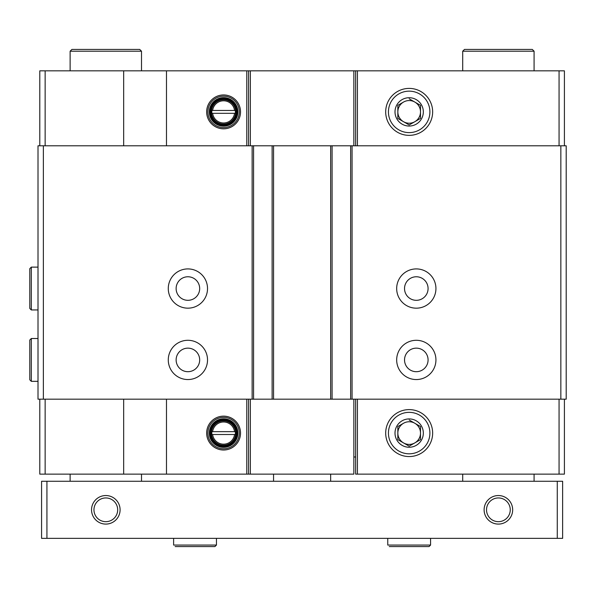 <?xml version="1.0" encoding="UTF-8"?>
<svg xmlns="http://www.w3.org/2000/svg" width="596" height="596" viewBox="0 0 596 596"><rect width="100%" height="100%" fill="white"/><g stroke="black" fill="none" stroke-linecap="round" stroke-linejoin="round"><path stroke-width="0.89" d="M234.563 110.454L211.811 110.454L211.811 113.314L212.616 113.314A11.063 11.063 0 0 0 234.563 113.314L235.368 113.314L235.368 110.454L234.563 110.454A11.063 11.063 0 0 0 212.616 110.454L211.811 110.454L211.811 113.314L235.368 113.314L235.368 110.454L234.563 110.454M234.563 431.653L211.811 431.653L211.811 434.506L212.616 434.506A11.063 11.063 0 0 0 234.563 434.506L235.368 434.506L235.368 431.653L234.563 431.653A11.063 11.063 0 0 0 212.616 431.653L211.811 431.653L211.811 434.506L235.368 434.506L235.368 431.653L234.563 431.653M45.147 145.789L45.147 70.842L123.663 70.842L123.663 145.789M223.589 128.825A16.941 16.941 0 0 0 238.258 103.413A16.941 16.941 0 0 0 208.92 103.413A16.941 16.941 0 0 0 223.589 128.825M166.485 145.789L166.485 70.842L564.412 70.842L564.412 145.789M123.663 70.842L166.485 70.842M45.147 70.842L39.79 70.842L39.79 145.789M123.663 399.178L123.663 474.125L39.79 474.125L39.79 399.178M45.147 399.178L45.147 474.125M43.359 145.789L38.01 145.789L38.01 399.178L566.2 399.178L566.2 145.789L43.359 145.789L43.359 399.178M560.843 145.789L560.843 399.178M416.306 268.915A19.631 19.631 0 0 1 433.307 298.358A19.631 19.631 0 0 1 399.305 298.358A19.631 19.631 0 0 1 416.306 268.915M416.306 340.294A19.631 19.631 0 0 1 433.307 369.736A19.631 19.631 0 0 1 399.305 369.736A19.631 19.631 0 0 1 416.306 340.294M350.642 145.789L350.642 399.178M332.084 145.789L332.084 399.178M272.126 145.789L272.126 399.178M253.568 145.789L253.568 399.178M187.904 268.915A19.631 19.631 0 0 1 204.897 298.358A19.631 19.631 0 0 1 170.903 298.358A19.631 19.631 0 0 1 187.904 268.915M187.904 340.294A19.631 19.631 0 0 1 204.897 369.736A19.631 19.631 0 0 1 170.903 369.736A19.631 19.631 0 0 1 187.904 340.294M559.063 145.789L559.063 70.842M409.169 135.359A23.475 23.475 0 0 0 429.5 100.143A23.475 23.475 0 0 0 388.838 100.143A23.475 23.475 0 0 0 409.169 135.359M355.641 145.789L355.641 70.842M248.569 145.789L248.569 70.842M564.412 399.178L564.412 474.125L355.641 474.125L355.641 399.178M559.063 399.178L559.063 474.125M409.169 456.558A23.475 23.475 0 0 0 429.5 421.342A23.475 23.475 0 0 0 388.838 421.342A23.475 23.475 0 0 0 409.169 456.558M353.853 399.178L353.853 474.125L166.485 474.125L166.485 399.178M248.569 399.178L248.569 474.125M223.589 450.017A16.941 16.941 0 0 0 238.258 424.613A16.941 16.941 0 0 0 208.92 424.613A16.941 16.941 0 0 0 223.589 450.017M123.663 474.125L166.485 474.125M416.306 348.146A11.778 11.778 0 0 1 426.505 365.81A11.778 11.778 0 0 1 406.107 365.81A11.778 11.778 0 0 1 416.306 348.146M187.904 348.146A11.778 11.778 0 0 1 198.103 365.81A11.778 11.778 0 0 1 177.705 365.81A11.778 11.778 0 0 1 187.904 348.146M416.306 276.767A11.778 11.778 0 0 1 426.505 294.431A11.778 11.778 0 0 1 406.107 294.431A11.778 11.778 0 0 1 416.306 276.767M187.904 276.767A11.778 11.778 0 0 1 198.103 294.431A11.778 11.778 0 0 1 177.705 294.431A11.778 11.778 0 0 1 187.904 276.767M223.589 445.212A12.136 12.136 0 0 0 234.101 427.012A12.136 12.136 0 0 0 213.077 427.012A12.136 12.136 0 0 0 223.589 445.212M223.589 445.748A12.672 12.672 0 0 0 234.563 426.743A12.672 12.672 0 0 0 212.616 426.743A12.672 12.672 0 0 0 223.589 445.748M223.589 446.642A13.559 13.559 0 0 0 235.331 426.304A13.559 13.559 0 0 0 211.841 426.304A13.559 13.559 0 0 0 223.589 446.642M223.589 447.358A14.274 14.274 0 0 0 235.949 425.946A14.274 14.274 0 0 0 211.23 425.946A14.274 14.274 0 0 0 223.589 447.358M223.589 448.788A15.705 15.705 0 0 0 237.186 425.231A15.705 15.705 0 0 0 209.993 425.231A15.705 15.705 0 0 0 223.589 448.788M223.589 124.02A12.136 12.136 0 0 0 234.101 105.82A12.136 12.136 0 0 0 213.077 105.82A12.136 12.136 0 0 0 223.589 124.02M223.589 124.557A12.672 12.672 0 0 0 234.563 105.552A12.672 12.672 0 0 0 212.616 105.552A12.672 12.672 0 0 0 223.589 124.557M223.589 125.443A13.559 13.559 0 0 0 235.331 105.105A13.559 13.559 0 0 0 211.841 105.105A13.559 13.559 0 0 0 223.589 125.443M223.589 126.158A14.274 14.274 0 0 0 235.949 104.747A14.274 14.274 0 0 0 211.23 104.747A14.274 14.274 0 0 0 223.589 126.158M223.589 127.589A15.705 15.705 0 0 0 237.186 104.032A15.705 15.705 0 0 0 209.993 104.032A15.705 15.705 0 0 0 223.589 127.589M353.853 456.99L355.641 456.99M557.275 481.263L41.578 481.263L41.578 538.359L562.631 538.359L562.631 481.263L557.275 481.263L557.275 538.359M512.664 509.811A14.274 14.274 0 0 1 491.253 522.178A14.274 14.274 0 0 1 491.253 497.451A14.274 14.274 0 0 1 512.664 509.811M120.094 509.811A14.274 14.274 0 0 1 98.683 522.178A14.274 14.274 0 0 1 98.683 497.451A14.274 14.274 0 0 1 120.094 509.811M46.928 481.263L46.928 538.359M70.127 70.842L70.127 51.211L141.505 51.211L141.505 70.842M70.127 481.263L70.127 474.125M70.127 51.211L71.915 49.431L139.717 49.431L141.505 51.211M462.705 70.842L462.705 51.211L534.083 51.211L534.083 70.842M462.705 481.263L462.705 474.125M462.705 51.211L464.485 49.431L532.295 49.431L534.083 51.211M330.653 474.125L330.653 481.263M117.68 509.811A11.86 11.86 0 0 1 99.89 520.085A11.86 11.86 0 0 1 99.89 499.537A11.86 11.86 0 0 1 117.68 509.811M510.25 509.811A11.86 11.86 0 0 1 492.46 520.085A11.86 11.86 0 0 1 492.46 499.537A11.86 11.86 0 0 1 510.25 509.811M173.622 538.359L173.622 545.057L173.622 538.359M387.758 538.359L387.758 545.057L387.758 538.359M38.01 381.336L31.32 381.336L29.8 379.816L29.8 340.025L31.32 338.506L31.32 381.336L38.01 381.336M38.01 309.957L31.32 309.957L29.8 308.437L29.8 268.647L31.32 267.127L31.32 309.957L38.01 309.957M409.169 419.994L420.5 426.542L420.5 439.625L409.169 446.166L397.837 439.625L397.837 426.542L403.507 423.272A11.331 11.331 0 0 0 397.837 433.083L397.837 439.625L408.916 446.017M396.906 425.998A14.162 14.162 0 0 1 423.331 433.083A14.162 14.162 0 0 1 405.503 446.762A14.162 14.162 0 0 1 396.906 425.998M409.169 412.35A20.733 20.733 0 0 1 427.123 443.446A20.733 20.733 0 0 1 391.214 443.446A20.733 20.733 0 0 1 409.169 412.35M397.837 426.542L397.837 433.083A11.331 11.331 0 0 0 414.838 442.895A11.331 11.331 0 0 0 420.5 433.083L420.5 426.542L409.422 420.143M409.169 446.166L414.838 442.895A11.331 11.331 0 0 0 414.838 423.272A11.331 11.331 0 0 0 403.507 423.272M420.5 439.625L420.5 433.083M409.169 98.802L420.5 105.343L420.5 118.425L409.169 124.966L397.837 118.425L397.837 105.343L403.507 102.072A11.331 11.331 0 0 0 397.837 111.884L397.837 118.425L408.916 124.825M396.906 104.799A14.162 14.162 0 0 1 423.331 111.884A14.162 14.162 0 0 1 405.503 125.562A14.162 14.162 0 0 1 396.906 104.799M409.169 91.151A20.733 20.733 0 0 1 427.123 122.254A20.733 20.733 0 0 1 391.214 122.254A20.733 20.733 0 0 1 409.169 91.151M397.837 105.343L397.837 111.884A11.331 11.331 0 0 0 414.838 121.696A11.331 11.331 0 0 0 420.5 111.884L420.5 105.343L409.422 98.943M409.169 124.966L414.838 121.696A11.331 11.331 0 0 0 414.838 102.072A11.331 11.331 0 0 0 403.507 102.072M420.5 118.425L420.5 111.884M246.789 145.789L246.789 70.842M352.065 145.789L352.065 399.178M330.653 145.789L330.653 399.178M273.557 145.789L273.557 399.178M252.138 145.789L252.138 399.178M357.421 145.789L357.421 70.842M353.853 145.789L353.853 70.842M250.357 145.789L250.357 70.842M357.421 399.178L357.421 474.125M250.357 399.178L250.357 474.125M246.789 399.178L246.789 474.125M216.452 538.359L216.452 545.057L173.622 545.057M430.58 538.359L430.58 545.057L387.758 545.057M141.505 481.263L141.505 474.125M534.083 481.263L534.083 474.125M273.557 474.125L273.557 481.263M216.452 545.057L214.933 546.569L175.142 546.569M430.58 545.057L429.068 546.569L389.277 546.569M38.01 338.506L31.32 338.506M29.8 379.816L29.8 340.025M38.01 267.127L31.32 267.127"/></g></svg>
